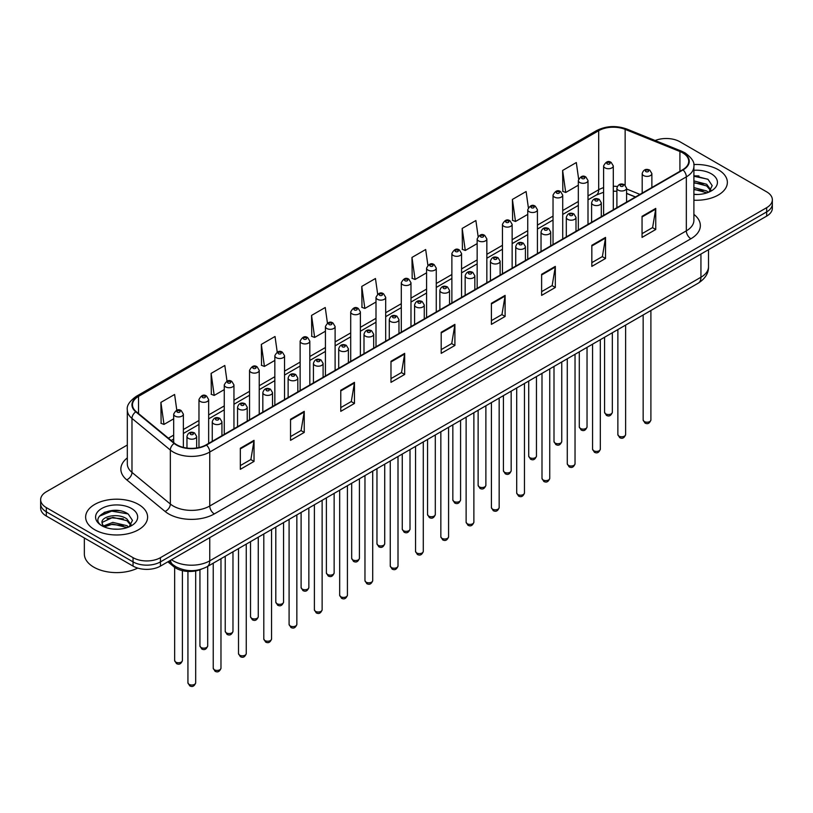 <?xml version="1.0" encoding="UTF-8"?>
<svg xmlns="http://www.w3.org/2000/svg" width="813" height="813" viewBox="0 0 813 813"><rect width="100%" height="100%" fill="white"/><g stroke="black" fill="none" stroke-linecap="round" stroke-linejoin="round"><path stroke-width="1.22" d="M635.38 197.02L626.579 193.464M201.421 569.191A19.37 11.179 180 0 1 173.809 566.712L167.864 561.824M718.286 169.714A30.985 17.886 0 0 0 693.774 164.541A30.985 17.886 0 0 1 718.286 169.714A30.985 17.886 0 0 1 727.361 182.366A30.985 17.886 0 0 0 718.286 169.714M138.535 504.436A30.985 17.886 0 0 0 104.765 500.554A30.985 17.886 0 0 0 85.639 517.078A30.985 17.886 0 0 0 94.715 529.73A30.985 17.886 0 0 0 128.484 533.613A30.985 17.886 0 0 0 147.61 517.078A30.985 17.886 0 0 0 138.535 504.436A30.985 17.886 0 0 0 104.765 500.554A30.985 17.886 0 0 0 85.639 517.078A30.985 17.886 0 0 0 94.715 529.73A30.985 17.886 0 0 0 128.484 533.613A30.985 17.886 0 0 0 147.61 517.078A30.985 17.886 0 0 0 138.535 504.436M682.686 152.844A20.66 11.931 180 0 1 688.733 161.279A20.66 11.931 180 0 1 682.686 169.714L206.096 444.863A20.66 11.931 180 0 1 174.571 443.278L136.218 411.652A20.66 11.931 180 0 1 132.478 404.813A20.66 11.931 180 0 1 138.525 396.378L598.693 130.7A20.66 11.931 180 0 1 625.146 129.369L679.922 151.513A20.66 11.931 180 0 1 682.686 152.844M683.042 152.631A21.179 12.225 0 0 0 680.217 151.269L625.451 129.125A21.179 12.225 0 0 0 598.327 130.497L138.159 396.165A21.179 12.225 0 0 0 135.791 411.825L174.145 443.441A21.179 12.225 0 0 0 206.461 445.077L683.042 169.927A21.179 12.225 0 0 0 683.042 152.631M127.316 445.026L46.321 491.784A19.37 11.179 0 0 0 40.65 499.69L40.65 508.125A19.37 11.179 0 0 0 46.321 516.031L133.058 566.102L133.058 561.885A19.37 11.179 0 0 0 160.446 561.885L766.679 211.888A19.37 11.179 0 0 0 772.35 203.982A19.37 11.179 0 0 1 766.679 211.888L160.446 561.885A19.37 11.179 0 0 1 133.058 561.885L46.321 511.814L133.058 561.885L133.058 557.667A19.37 11.179 0 0 0 160.446 557.667L766.679 207.671A19.37 11.179 0 0 0 772.35 199.764A19.37 11.179 0 0 0 766.679 191.858L679.942 141.777A19.37 11.179 0 0 0 655.176 140.507M40.65 503.908A19.37 11.179 0 0 0 46.321 511.814A19.37 11.179 0 0 1 40.65 503.908M240.333 448.237L240.333 469.325L254.032 461.418L254.032 440.331L240.333 448.237M240.333 465.585L250.882 459.497L253.971 441.032A5.163 2.978 -120 0 0 254.032 440.331M250.79 459.548L254.032 461.418M290.546 419.254L290.546 440.331L304.245 432.425L304.245 411.348L290.546 419.254M290.546 436.591L301.095 430.504L304.184 412.049A5.163 2.978 -120 0 0 304.245 411.348M301.003 430.555L304.245 432.425M340.769 390.26L340.769 411.348L354.458 403.441L354.458 382.354L340.769 390.26M340.769 407.608L351.307 401.51L354.407 383.055A5.163 2.978 -120 0 0 354.458 382.354M351.216 401.571L354.458 403.441M390.982 361.267L390.982 382.354L404.671 374.447L404.671 353.36L390.982 361.267M390.982 378.614L401.531 372.527L404.62 354.062A5.163 2.978 -120 0 0 404.671 353.36M401.439 372.578L404.671 374.447M642.057 216.309L642.057 237.396L655.745 229.49L655.745 208.402L642.057 216.309M642.057 233.656L652.605 227.569L655.695 209.104A5.163 2.978 -120 0 0 655.745 208.402M652.504 227.62L655.745 229.49M591.834 245.302L591.834 266.39L605.533 258.483L605.533 237.396L591.834 245.302M591.834 262.65L602.382 256.552L605.482 238.097A5.163 2.978 -120 0 0 605.533 237.396M602.291 256.613L605.533 258.483M541.621 274.296L541.621 295.383L555.32 287.477L555.32 266.39L541.621 274.296M541.621 291.633L552.169 285.546L555.259 267.091A5.163 2.978 -120 0 0 555.32 266.39M552.078 285.597L555.32 287.477M491.408 303.29L491.408 324.367L505.107 316.46L505.107 295.383L491.408 303.29M491.408 320.627L501.956 314.54L505.046 296.074A5.163 2.978 -120 0 0 505.107 295.383M501.865 314.59L505.107 316.46M441.195 332.273L441.195 353.36L454.894 345.454L454.894 324.367L441.195 332.273M441.195 349.62L451.743 343.533L454.833 325.068A5.163 2.978 -120 0 0 454.894 324.367M451.652 343.584L454.894 345.454M693.895 200.201A30.985 17.886 0 0 0 727.361 182.366A30.985 17.886 0 0 1 693.895 200.201M40.65 499.69A19.37 11.179 0 0 0 46.321 507.597L133.058 557.667M277.223 352.12L275.028 336.491L261.329 344.397L261.552 365.362M227.01 381.165L224.815 365.484L211.116 373.391L211.339 394.346M176.807 410.23L174.602 394.478L160.903 402.384L161.126 423.339M427.882 265.251L425.677 249.52L411.978 257.426L412.201 278.381M478.115 236.4L475.89 220.526L462.191 228.433L462.414 249.388M528.359 207.64L526.102 191.533L512.403 199.439L512.627 220.404M578.632 179.023L576.315 162.549L562.626 170.456L562.84 191.411M327.436 323.117L325.241 307.507L311.552 315.414L311.765 336.369M377.659 294.164L375.454 278.513L361.765 286.42L361.988 307.375M361.765 286.42L364.854 308.452L376.002 302.009M364.854 308.452L361.765 307.294M411.978 257.426L415.067 279.459L426.581 272.812M415.067 279.459L411.978 278.3M462.191 228.433L465.28 250.465L477.16 243.605M465.28 250.465L462.191 249.306M512.403 199.439L515.503 221.471L527.739 214.408M515.503 221.471L512.403 220.323M562.626 170.456L565.716 192.478L578.328 185.201M565.716 192.478L562.626 191.329M311.552 315.414L314.641 337.436L325.424 331.216M314.641 337.436L311.552 336.287M261.329 344.397L264.428 366.429L274.845 360.413M264.428 366.429L261.329 365.271M211.116 373.391L214.205 395.423L224.266 389.62M214.205 395.423L211.116 394.264M160.903 402.384L163.992 424.416L173.687 418.817M163.992 424.416L160.903 423.258M119.206 510.686A25.823 14.908 0 0 0 104.094 512.485M698.956 175.964A25.823 14.908 0 0 0 693.895 175.964M133.058 566.102A19.37 11.179 0 0 0 160.446 566.102L766.679 216.106A19.37 11.179 0 0 0 772.35 208.189L772.35 199.764M693.895 194.297L697.767 194.49M693.895 187.6L706.7 190.974L708.408 192.335M693.895 189.277L707.005 192.854M693.895 180.903L706.7 184.277L710.887 190.069M693.895 182.579L706.7 185.943L710.562 190.496M693.895 194.429A21.047 12.154 0 0 0 711.263 190.964A21.047 12.154 0 0 0 711.263 173.769A21.047 12.154 0 0 0 693.895 170.293M708.906 192.132L712.198 185.659L708.032 179.368L693.895 175.608M693.895 176.258L707.747 179.185M693.895 182.955L703.082 184.104M693.895 189.653L703.082 190.801M84.349 537.982L84.349 553.978A32.276 18.638 0 0 0 93.8 567.159A32.276 18.638 0 0 0 137.712 568.084M113.098 529.06L118.017 529.212M103.444 525.981L112.844 522.393L126.94 525.686L128.647 527.058M104.308 526.875L112.844 524.06L127.255 527.576M103.597 526.631L102.082 523.094A14.593 8.425 0 0 0 104.44 526.997M131.137 524.781L126.94 518.989C118.18 512.454 100.162 516.489 102.082 523.094L102.032 522.454M102.123 523.298L102.529 522.21L112.844 517.373L126.94 520.666L130.802 525.218M129.145 526.854L132.448 520.371L128.271 514.09C113.505 503.471 87.255 517.464 102.418 526.041L103.17 526.499M131.513 508.491A21.047 12.154 0 0 0 101.737 508.491A21.047 12.154 0 0 0 101.737 525.676A21.047 12.154 0 0 0 131.513 525.676A21.047 12.154 0 0 0 131.513 508.491M99.338 516.204L111.696 511.133L127.987 513.897M107.062 518.664L111.696 517.82L123.332 518.816M107.062 525.361L111.696 524.517L123.332 525.513M173.809 565.391L173.809 566.712M693.895 214.408A32.276 18.638 180 0 1 690.898 238.768L214.317 513.918A6.453 3.73 60 0 1 209.754 506.011L686.335 230.862A25.823 14.908 0 0 0 693.895 220.313L693.895 166.34A25.823 14.908 180 0 1 686.335 176.878A6.453 3.73 -120 0 0 683.042 169.927M214.317 513.918A32.276 18.638 180 0 1 168.667 513.918A32.276 18.638 180 0 1 165.049 511.428L126.696 479.812A32.276 18.638 180 0 1 127.316 457.932M173.23 506.011A25.823 14.908 0 0 0 209.754 506.011L209.754 452.038A25.823 14.908 180 0 1 170.334 450.046L131.98 418.421A25.823 14.908 180 0 1 127.316 409.874L127.316 463.847A25.823 14.908 0 0 0 131.98 472.404L170.334 504.019A25.823 14.908 0 0 0 173.23 506.011M693.895 166.34C694.759 162.305 691.792 157.803 684.993 152.844L681.599 151.198A6.453 3.028 112 0 0 680.217 151.269M681.599 151.198L626.833 129.054C616.132 125.273 605.98 125.822 596.376 130.7A6.453 3.73 60 0 1 598.327 130.497M138.159 396.165A6.453 3.73 -120 0 0 136.218 396.368C129.511 401.195 126.543 405.687 127.316 409.874M135.791 411.825A6.453 4.319 129.5 0 0 131.98 418.421L131.98 472.404A6.453 4.319 -50.5 0 1 126.696 479.812M626.833 129.054A6.453 3.028 112 0 0 625.451 129.125M174.145 443.441A6.453 4.319 129.5 0 0 170.334 450.046L170.334 504.019A6.453 4.319 -50.5 0 1 165.049 511.428M206.461 445.077A6.453 3.73 60 0 1 209.754 452.038L686.335 176.878L686.335 230.862A6.453 3.73 60 0 0 690.898 238.768M160.446 557.667L160.446 566.102M766.679 207.671L766.679 216.106M46.321 507.597L46.321 516.031M138.525 396.378L138.525 413.563M679.922 151.513L679.922 171.309M625.146 129.369L625.146 185.191M639.943 194.388L626.579 188.982M617.311 186.472A20.66 11.931 0 0 0 613.297 186.248M603.612 187.64A20.66 11.931 0 0 0 598.693 189.744L588.002 195.913M598.693 130.7L598.693 189.744A11.616 6.707 60 0 1 596.285 195.059L588.002 199.835M578.328 201.502L562.718 210.516M553.033 216.106L537.423 225.11M527.739 230.699L512.139 239.713M502.454 245.302L486.845 254.317M477.16 259.906L461.56 268.92M451.876 274.509L436.266 283.513M426.581 289.103L410.982 298.117M401.297 303.706L385.687 312.72M376.002 318.31L360.393 327.324M350.708 332.913L335.108 341.917M325.424 347.517L309.814 356.521M300.129 362.11L284.53 371.124M274.845 376.714L259.235 385.728M249.55 391.317L233.951 400.321M224.266 405.921L208.656 414.925M198.972 420.514L183.362 429.528M173.687 435.118L168.382 438.177M635.522 196.939L627.463 193.687A11.616 5.447 -68 0 1 626.579 193.098M441.195 332.944L454.833 325.068M491.408 303.95L505.046 296.074M541.621 274.967L555.259 267.091M591.834 245.973L605.482 238.097M642.057 216.98L655.695 209.104M390.982 361.937L404.62 354.062M340.769 390.931L354.407 383.055M290.546 419.915L304.184 412.049M240.333 448.908L253.971 441.032M171.492 559.73A25.823 14.908 0 0 0 173.23 560.838A25.823 14.908 0 0 0 209.754 560.838L700.938 277.243A25.823 14.908 0 0 0 708.509 266.705C708.692 273.107 705.278 278.595 698.265 283.158L207.071 566.742A12.917 7.459 60 0 0 209.754 560.838L209.754 537.637M700.938 254.052L700.938 277.243A12.917 7.459 60 0 1 698.265 283.158M170.445 560.33A12.917 8.638 129.5 0 0 172.702 564.527L168.779 561.295M650.898 419.965C649.628 423.451 647.646 424.467 644.963 423.024L643.154 419.965A3.872 2.236 0 0 0 644.292 421.551A3.872 2.236 0 0 0 648.51 422.028A3.872 2.236 0 0 0 650.898 419.965L650.898 310.505M643.601 175.567A4.837 2.795 180 0 1 642.189 173.586C643.429 169.612 645.959 168.464 649.78 170.13L651.874 173.586A4.837 2.795 180 0 1 648.886 176.167A4.837 2.795 180 0 1 643.601 175.567M648.174 170.293A1.616 0.935 0 0 0 645.888 170.293A1.616 0.935 0 0 0 645.888 171.614A1.616 0.935 0 0 0 648.174 171.614A1.616 0.935 0 0 0 648.174 170.293M605.715 413.878A3.872 2.236 0 0 0 609.933 414.366A3.872 2.236 0 0 0 612.331 412.293C611.051 415.778 609.069 416.795 606.386 415.352L604.577 412.293A3.872 2.236 0 0 0 605.715 413.878M613.297 209.774L613.297 165.923A4.837 2.795 180 0 1 610.309 168.504A4.837 2.795 180 0 1 605.035 167.895A4.837 2.795 180 0 1 603.612 165.923L603.612 215.364M607.311 163.941A1.616 0.935 0 0 0 609.598 163.941A1.616 0.935 0 0 0 609.598 162.62A1.616 0.935 0 0 0 607.311 162.62A1.616 0.935 0 0 0 607.311 163.941M625.614 434.569C624.333 438.055 622.351 439.071 619.669 437.628L617.87 434.569A3.872 2.236 0 0 0 618.998 436.144A3.872 2.236 0 0 0 623.225 436.632A3.872 2.236 0 0 0 625.614 434.569L625.614 325.109M618.317 190.171A4.837 2.795 180 0 1 616.894 188.189C618.134 184.216 620.665 183.067 624.496 184.734L626.579 188.189A4.837 2.795 180 0 1 623.591 190.77A4.837 2.795 180 0 1 618.317 190.171M622.88 184.897A1.616 0.935 0 0 0 620.593 184.897A1.616 0.935 0 0 0 620.593 186.207A1.616 0.935 0 0 0 622.88 186.207A1.616 0.935 0 0 0 622.88 184.897M600.319 449.162C599.049 452.648 597.067 453.674 594.374 452.221L592.575 449.162A3.872 2.236 0 0 0 593.714 450.748A3.872 2.236 0 0 0 597.931 451.235A3.872 2.236 0 0 0 600.319 449.162L600.319 339.702M593.023 204.764A4.837 2.795 180 0 1 591.61 202.793C592.84 198.819 595.38 197.671 599.201 199.337L601.295 202.793A4.837 2.795 180 0 1 598.307 205.374A4.837 2.795 180 0 1 593.023 204.764M597.585 199.5A1.616 0.935 0 0 0 595.309 199.5A1.616 0.935 0 0 0 595.309 200.811A1.616 0.935 0 0 0 597.585 200.811A1.616 0.935 0 0 0 597.585 199.5M575.035 463.766C573.754 467.251 571.773 468.268 569.09 466.825L567.281 463.766A3.872 2.236 0 0 0 568.419 465.351A3.872 2.236 0 0 0 572.637 465.839A3.872 2.236 0 0 0 575.035 463.766L575.035 354.305M567.738 219.368A4.837 2.795 180 0 1 566.315 217.396C567.555 213.423 570.086 212.264 573.917 213.941L576 217.396A4.837 2.795 180 0 1 573.013 219.977A4.837 2.795 180 0 1 567.738 219.368M572.301 214.093A1.616 0.935 0 0 0 570.015 214.093A1.616 0.935 0 0 0 570.015 215.415A1.616 0.935 0 0 0 572.301 215.415A1.616 0.935 0 0 0 572.301 214.093M549.74 478.369C548.47 481.855 546.488 482.871 543.795 481.428L541.997 478.369A3.872 2.236 0 0 0 543.135 479.955A3.872 2.236 0 0 0 547.352 480.432A3.872 2.236 0 0 0 549.74 478.369L549.74 368.909M542.444 233.971A4.837 2.795 180 0 1 541.031 231.99C542.261 228.016 544.801 226.868 548.623 228.534L550.706 231.99A4.837 2.795 180 0 1 547.718 234.571A4.837 2.795 180 0 1 542.444 233.971M547.007 228.697A1.616 0.935 0 0 0 544.73 228.697A1.616 0.935 0 0 0 544.73 230.018A1.616 0.935 0 0 0 547.007 230.018A1.616 0.935 0 0 0 547.007 228.697M580.421 428.481A3.872 2.236 0 0 0 584.649 428.959A3.872 2.236 0 0 0 587.037 426.896C585.767 430.382 583.785 431.398 581.092 429.955L579.293 426.896A3.872 2.236 0 0 0 580.421 428.481M588.002 224.378L588.002 180.516A4.837 2.795 180 0 1 585.014 183.098A4.837 2.795 180 0 1 579.74 182.498A4.837 2.795 180 0 1 578.328 180.516L578.328 229.967M582.027 178.545A1.616 0.935 0 0 0 584.303 178.545A1.616 0.935 0 0 0 584.303 177.224A1.616 0.935 0 0 0 582.027 177.224A1.616 0.935 0 0 0 582.027 178.545M555.137 443.075A3.872 2.236 0 0 0 559.354 443.563A3.872 2.236 0 0 0 561.753 441.5C560.472 444.985 558.49 446.002 555.807 444.559L553.999 441.5A3.872 2.236 0 0 0 555.137 443.075M562.718 238.971L562.718 195.12A4.837 2.795 180 0 1 559.73 197.701A4.837 2.795 180 0 1 554.456 197.102A4.837 2.795 180 0 1 553.033 195.12L553.033 244.561M556.732 193.148A1.616 0.935 0 0 0 559.019 193.148A1.616 0.935 0 0 0 559.019 191.827A1.616 0.935 0 0 0 556.732 191.827A1.616 0.935 0 0 0 556.732 193.148M529.842 457.678A3.872 2.236 0 0 0 534.07 458.166A3.872 2.236 0 0 0 536.458 456.103C535.188 459.579 533.206 460.605 530.513 459.162L528.714 456.103A3.872 2.236 0 0 0 529.842 457.678M537.423 253.575L537.423 209.724A4.837 2.795 180 0 1 534.436 212.305A4.837 2.795 180 0 1 529.161 211.695A4.837 2.795 180 0 1 527.739 209.724L527.739 259.164M531.448 207.742A1.616 0.935 0 0 0 533.724 207.742A1.616 0.935 0 0 0 533.724 206.431A1.616 0.935 0 0 0 531.448 206.431A1.616 0.935 0 0 0 531.448 207.742M524.456 492.973C523.176 496.458 521.194 497.475 518.511 496.032L516.702 492.973A3.872 2.236 0 0 0 517.84 494.548A3.872 2.236 0 0 0 522.058 495.036A3.872 2.236 0 0 0 524.456 492.973L524.456 383.512M517.159 248.575A4.837 2.795 180 0 1 515.737 246.593C516.977 242.62 519.507 241.471 523.338 243.138L525.422 246.593A4.837 2.795 180 0 1 522.434 249.174A4.837 2.795 180 0 1 517.159 248.575M521.722 243.3A1.616 0.935 0 0 0 519.436 243.3A1.616 0.935 0 0 0 519.436 244.622A1.616 0.935 0 0 0 521.722 244.622A1.616 0.935 0 0 0 521.722 243.3M499.162 507.566C497.891 511.052 495.91 512.078 493.217 510.635L491.418 507.566A3.872 2.236 0 0 0 492.546 509.151A3.872 2.236 0 0 0 496.773 509.639A3.872 2.236 0 0 0 499.162 507.566L499.162 398.106M491.865 263.168A4.837 2.795 180 0 1 490.442 261.197C491.682 257.223 494.213 256.075 498.044 257.741L500.127 261.197A4.837 2.795 180 0 1 497.139 263.778A4.837 2.795 180 0 1 491.865 263.168M496.428 257.904A1.616 0.935 0 0 0 494.152 257.904A1.616 0.935 0 0 0 494.152 259.215A1.616 0.935 0 0 0 496.428 259.215A1.616 0.935 0 0 0 496.428 257.904M473.877 522.17C472.597 525.655 470.615 526.672 467.932 525.228L466.123 522.17A3.872 2.236 0 0 0 467.262 523.755A3.872 2.236 0 0 0 471.479 524.243A3.872 2.236 0 0 0 473.877 522.17L473.877 412.709M466.571 277.772A4.837 2.795 180 0 1 465.158 275.8C466.398 271.827 468.928 270.668 472.749 272.345L474.843 275.8A4.837 2.795 180 0 1 471.855 278.381A4.837 2.795 180 0 1 466.571 277.772M471.144 272.497A1.616 0.935 0 0 0 468.857 272.497A1.616 0.935 0 0 0 468.857 273.818A1.616 0.935 0 0 0 471.144 273.818A1.616 0.935 0 0 0 471.144 272.497M504.558 472.282A3.872 2.236 0 0 0 508.775 472.77A3.872 2.236 0 0 0 511.164 470.697C509.893 474.182 507.912 475.199 505.229 473.755L503.42 470.697A3.872 2.236 0 0 0 504.558 472.282M512.139 268.178L512.139 224.327A4.837 2.795 180 0 1 509.151 226.908A4.837 2.795 180 0 1 503.867 226.299A4.837 2.795 180 0 1 502.454 224.327L502.454 273.768M506.153 222.345A1.616 0.935 0 0 0 508.44 222.345A1.616 0.935 0 0 0 508.44 221.024A1.616 0.935 0 0 0 506.153 221.024A1.616 0.935 0 0 0 506.153 222.345M479.264 486.885A3.872 2.236 0 0 0 483.491 487.363A3.872 2.236 0 0 0 485.879 485.3C484.599 488.786 482.617 489.802 479.934 488.359L478.135 485.3A3.872 2.236 0 0 0 479.264 486.885M486.845 282.782L486.845 238.92A4.837 2.795 180 0 1 483.857 241.502A4.837 2.795 180 0 1 478.583 240.902A4.837 2.795 180 0 1 477.16 238.92L477.16 288.371M480.859 236.949A1.616 0.935 0 0 0 483.146 236.949A1.616 0.935 0 0 0 483.146 235.628A1.616 0.935 0 0 0 480.859 235.628A1.616 0.935 0 0 0 480.859 236.949M453.979 501.479A3.872 2.236 0 0 0 458.197 501.967A3.872 2.236 0 0 0 460.585 499.904C459.315 503.389 457.333 504.406 454.64 502.962L452.841 499.904A3.872 2.236 0 0 0 453.979 501.479M461.56 297.375L461.56 253.524A4.837 2.795 180 0 1 458.573 256.105A4.837 2.795 180 0 1 453.288 255.506A4.837 2.795 180 0 1 451.876 253.524L451.876 302.975M455.575 251.552A1.616 0.935 0 0 0 457.851 251.552A1.616 0.935 0 0 0 457.851 250.231A1.616 0.935 0 0 0 455.575 250.231A1.616 0.935 0 0 0 455.575 251.552M448.583 536.773C447.302 540.259 445.321 541.275 442.638 539.832L440.839 536.773A3.872 2.236 0 0 0 441.967 538.358A3.872 2.236 0 0 0 446.195 538.836A3.872 2.236 0 0 0 448.583 536.773L448.583 427.313M441.286 292.375A4.837 2.795 180 0 1 439.863 290.393C441.103 286.42 443.634 285.272 447.465 286.938L449.548 290.393A4.837 2.795 180 0 1 446.561 292.975A4.837 2.795 180 0 1 441.286 292.375M445.849 287.101A1.616 0.935 0 0 0 443.563 287.101A1.616 0.935 0 0 0 443.563 288.422A1.616 0.935 0 0 0 445.849 288.422A1.616 0.935 0 0 0 445.849 287.101M423.288 551.377C422.018 554.862 420.036 555.879 417.343 554.436L415.545 551.377A3.872 2.236 0 0 0 416.683 552.952A3.872 2.236 0 0 0 420.9 553.44A3.872 2.236 0 0 0 423.288 551.377L423.288 441.916M415.992 306.979A4.837 2.795 180 0 1 414.579 304.997C415.819 301.023 418.349 299.875 422.171 301.542L424.264 304.997A4.837 2.795 180 0 1 421.276 307.578A4.837 2.795 180 0 1 415.992 306.979M420.565 301.704A1.616 0.935 0 0 0 418.278 301.704A1.616 0.935 0 0 0 418.278 303.025A1.616 0.935 0 0 0 420.565 303.025A1.616 0.935 0 0 0 420.565 301.704M398.004 565.98C396.724 569.456 394.742 570.482 392.059 569.039L390.26 565.98A3.872 2.236 0 0 0 391.388 567.555A3.872 2.236 0 0 0 395.616 568.043A3.872 2.236 0 0 0 398.004 565.98L398.004 456.51M390.707 321.572A4.837 2.795 180 0 1 389.285 319.6C390.525 315.627 393.055 314.479 396.886 316.145L398.97 319.6A4.837 2.795 180 0 1 395.982 322.182A4.837 2.795 180 0 1 390.707 321.572M395.27 316.308A1.616 0.935 0 0 0 392.984 316.308A1.616 0.935 0 0 0 392.984 317.619A1.616 0.935 0 0 0 395.27 317.619A1.616 0.935 0 0 0 395.27 316.308M372.71 580.573C371.439 584.059 369.458 585.075 366.765 583.632L364.966 580.573A3.872 2.236 0 0 0 366.104 582.159A3.872 2.236 0 0 0 370.322 582.647A3.872 2.236 0 0 0 372.71 580.573L372.71 471.113M365.413 336.176A4.837 2.795 180 0 1 364 334.204C365.23 330.23 367.771 329.072 371.592 330.749L373.685 334.204A4.837 2.795 180 0 1 370.687 336.785A4.837 2.795 180 0 1 365.413 336.176M369.976 330.901A1.616 0.935 0 0 0 367.7 330.901A1.616 0.935 0 0 0 367.7 332.222A1.616 0.935 0 0 0 369.976 332.222A1.616 0.935 0 0 0 369.976 330.901M347.425 595.177C346.145 598.663 344.163 599.679 341.48 598.236L339.671 595.177A3.872 2.236 0 0 0 340.81 596.762A3.872 2.236 0 0 0 345.027 597.24A3.872 2.236 0 0 0 347.425 595.177L347.425 485.717M340.129 350.779A4.837 2.795 180 0 1 338.706 348.797C339.946 344.824 342.476 343.675 346.308 345.342L348.391 348.797A4.837 2.795 180 0 1 345.403 351.379A4.837 2.795 180 0 1 340.129 350.779M344.692 345.505A1.616 0.935 0 0 0 342.405 345.505A1.616 0.935 0 0 0 342.405 346.826A1.616 0.935 0 0 0 344.692 346.826A1.616 0.935 0 0 0 344.692 345.505M428.685 516.082A3.872 2.236 0 0 0 432.902 516.57A3.872 2.236 0 0 0 435.301 514.507C434.02 517.983 432.038 519.009 429.355 517.566L427.547 514.507A3.872 2.236 0 0 0 428.685 516.082M436.266 311.979L436.266 268.127A4.837 2.795 180 0 1 433.278 270.709A4.837 2.795 180 0 1 428.004 270.099A4.837 2.795 180 0 1 426.581 268.127L426.581 317.568M430.28 266.146A1.616 0.935 0 0 0 432.567 266.146A1.616 0.935 0 0 0 432.567 264.835A1.616 0.935 0 0 0 430.28 264.835A1.616 0.935 0 0 0 430.28 266.146M403.4 530.686A3.872 2.236 0 0 0 407.618 531.174A3.872 2.236 0 0 0 410.006 529.1C408.736 532.586 406.754 533.602 404.061 532.159L402.262 529.1A3.872 2.236 0 0 0 403.4 530.686M410.982 326.582L410.982 282.731A4.837 2.795 180 0 1 407.984 285.312A4.837 2.795 180 0 1 402.709 284.702A4.837 2.795 180 0 1 401.297 282.731L401.297 332.171M404.996 280.749A1.616 0.935 0 0 0 407.272 280.749A1.616 0.935 0 0 0 407.272 279.428A1.616 0.935 0 0 0 404.996 279.428A1.616 0.935 0 0 0 404.996 280.749M378.106 545.289A3.872 2.236 0 0 0 382.323 545.767A3.872 2.236 0 0 0 384.722 543.704C383.441 547.19 381.46 548.206 378.777 546.763L376.968 543.704A3.872 2.236 0 0 0 378.106 545.289M385.687 341.186L385.687 297.324A4.837 2.795 180 0 1 382.699 299.916A4.837 2.795 180 0 1 377.425 299.306A4.837 2.795 180 0 1 376.002 297.324L376.002 346.775M379.701 295.353A1.616 0.935 0 0 0 381.988 295.353A1.616 0.935 0 0 0 381.988 294.032A1.616 0.935 0 0 0 379.701 294.032A1.616 0.935 0 0 0 379.701 295.353M352.812 559.883A3.872 2.236 0 0 0 357.039 560.37A3.872 2.236 0 0 0 359.427 558.307C358.157 561.793 356.175 562.809 353.482 561.366L351.683 558.307A3.872 2.236 0 0 0 352.812 559.883M360.393 355.779L360.393 311.928A4.837 2.795 180 0 1 357.405 314.509A4.837 2.795 180 0 1 352.131 313.909A4.837 2.795 180 0 1 350.708 311.928L350.708 361.379M354.417 309.956A1.616 0.935 0 0 0 356.694 309.956A1.616 0.935 0 0 0 356.694 308.635A1.616 0.935 0 0 0 354.417 308.635A1.616 0.935 0 0 0 354.417 309.956M327.527 574.486A3.872 2.236 0 0 0 331.745 574.974A3.872 2.236 0 0 0 334.143 572.911C332.863 576.387 330.881 577.413 328.198 575.97L326.389 572.911A3.872 2.236 0 0 0 327.527 574.486M335.108 370.382L335.108 326.531A4.837 2.795 180 0 1 332.121 329.113A4.837 2.795 180 0 1 326.836 328.503A4.837 2.795 180 0 1 325.424 326.531L325.424 375.972M329.123 324.55A1.616 0.935 0 0 0 331.409 324.55A1.616 0.935 0 0 0 331.409 323.239A1.616 0.935 0 0 0 329.123 323.239A1.616 0.935 0 0 0 329.123 324.55M322.131 609.78C320.861 613.266 318.879 614.282 316.186 612.839L314.387 609.78A3.872 2.236 0 0 0 315.515 611.356A3.872 2.236 0 0 0 319.743 611.843A3.872 2.236 0 0 0 322.131 609.78L322.131 500.32M314.834 365.383A4.837 2.795 180 0 1 313.422 363.401C314.651 359.427 317.182 358.279 321.013 359.946L323.096 363.401A4.837 2.795 180 0 1 320.109 365.982A4.837 2.795 180 0 1 314.834 365.383M319.397 360.108A1.616 0.935 0 0 0 317.121 360.108A1.616 0.935 0 0 0 317.121 361.429A1.616 0.935 0 0 0 319.397 361.429A1.616 0.935 0 0 0 319.397 360.108M296.847 624.384C295.566 627.86 293.584 628.886 290.902 627.443L289.093 624.384A3.872 2.236 0 0 0 290.231 625.959A3.872 2.236 0 0 0 294.448 626.447A3.872 2.236 0 0 0 296.847 624.384L296.847 514.914M289.55 379.976A4.837 2.795 180 0 1 288.127 378.004C289.367 374.031 291.897 372.882 295.729 374.549L297.812 378.004A4.837 2.795 180 0 1 294.824 380.586A4.837 2.795 180 0 1 289.55 379.976M294.113 374.712A1.616 0.935 0 0 0 291.826 374.712A1.616 0.935 0 0 0 291.826 376.023A1.616 0.935 0 0 0 294.113 376.023A1.616 0.935 0 0 0 294.113 374.712M271.552 638.977C270.282 642.463 268.3 643.479 265.607 642.036L263.808 638.977A3.872 2.236 0 0 0 264.936 640.563A3.872 2.236 0 0 0 269.164 641.051A3.872 2.236 0 0 0 271.552 638.977L271.552 529.517M264.255 394.579A4.837 2.795 180 0 1 262.833 392.608C264.073 388.634 266.603 387.476 270.434 389.153L272.518 392.608A4.837 2.795 180 0 1 269.53 395.189A4.837 2.795 180 0 1 264.255 394.579M268.818 389.305A1.616 0.935 0 0 0 266.542 389.305A1.616 0.935 0 0 0 266.542 390.626A1.616 0.935 0 0 0 268.818 390.626A1.616 0.935 0 0 0 268.818 389.305M246.258 653.581C244.987 657.067 243.006 658.083 240.323 656.64L238.514 653.581A3.872 2.236 0 0 0 239.652 655.166A3.872 2.236 0 0 0 243.87 655.644A3.872 2.236 0 0 0 246.258 653.581L246.258 544.121M238.961 409.183A4.837 2.795 180 0 1 237.548 407.201C238.788 403.228 241.319 402.079 245.14 403.746L247.233 407.201A4.837 2.795 180 0 1 244.246 409.793A4.837 2.795 180 0 1 238.961 409.183M243.534 403.909A1.616 0.935 0 0 0 241.248 403.909A1.616 0.935 0 0 0 241.248 405.23A1.616 0.935 0 0 0 243.534 405.23A1.616 0.935 0 0 0 243.534 403.909M220.973 668.184C219.693 671.67 217.711 672.686 215.028 671.243L213.23 668.184A3.872 2.236 0 0 0 214.358 669.76A3.872 2.236 0 0 0 218.585 670.247A3.872 2.236 0 0 0 220.973 668.184L220.973 558.724M213.677 423.786A4.837 2.795 180 0 1 212.254 421.805C213.494 417.831 216.024 416.683 219.856 418.349L221.939 421.805A4.837 2.795 180 0 1 218.951 424.386A4.837 2.795 180 0 1 213.677 423.786M218.24 418.512A1.616 0.935 0 0 0 215.953 418.512A1.616 0.935 0 0 0 215.953 419.833A1.616 0.935 0 0 0 218.24 419.833A1.616 0.935 0 0 0 218.24 418.512M195.679 682.788C194.409 686.263 192.427 687.29 189.734 685.847L187.935 682.788A3.872 2.236 0 0 0 189.073 684.363A3.872 2.236 0 0 0 193.291 684.851A3.872 2.236 0 0 0 195.679 682.788L195.679 570.929M188.382 438.38A4.837 2.795 180 0 1 186.97 436.408C188.199 432.435 190.74 431.286 194.561 432.953L196.655 436.408A4.837 2.795 180 0 1 193.657 438.99A4.837 2.795 180 0 1 188.382 438.38M192.945 433.116A1.616 0.935 0 0 0 190.669 433.116A1.616 0.935 0 0 0 190.669 434.427A1.616 0.935 0 0 0 192.945 434.427A1.616 0.935 0 0 0 192.945 433.116M302.233 589.09A3.872 2.236 0 0 0 306.46 589.577A3.872 2.236 0 0 0 308.849 587.504C307.568 590.99 305.586 592.016 302.903 590.563L301.105 587.504A3.872 2.236 0 0 0 302.233 589.09M309.814 384.986L309.814 341.135A4.837 2.795 180 0 1 306.826 343.716A4.837 2.795 180 0 1 301.552 343.106A4.837 2.795 180 0 1 300.129 341.135L300.129 390.575M303.838 339.153A1.616 0.935 0 0 0 306.115 339.153A1.616 0.935 0 0 0 306.115 337.832A1.616 0.935 0 0 0 303.838 337.832A1.616 0.935 0 0 0 303.838 339.153M276.948 603.693A3.872 2.236 0 0 0 281.166 604.171A3.872 2.236 0 0 0 283.554 602.108C282.284 605.594 280.302 606.61 277.619 605.167L275.81 602.108A3.872 2.236 0 0 0 276.948 603.693M284.53 399.59L284.53 355.728A4.837 2.795 180 0 1 281.542 358.32A4.837 2.795 180 0 1 276.257 357.71A4.837 2.795 180 0 1 274.845 355.728L274.845 405.179M278.544 353.757A1.616 0.935 0 0 0 280.831 353.757A1.616 0.935 0 0 0 280.831 352.436A1.616 0.935 0 0 0 278.544 352.436A1.616 0.935 0 0 0 278.544 353.757M251.654 618.287A3.872 2.236 0 0 0 255.882 618.774A3.872 2.236 0 0 0 258.27 616.711C256.989 620.197 255.008 621.213 252.325 619.77L250.526 616.711A3.872 2.236 0 0 0 251.654 618.287M259.235 414.183L259.235 370.332A4.837 2.795 180 0 1 256.247 372.913A4.837 2.795 180 0 1 250.973 372.313A4.837 2.795 180 0 1 249.55 370.332L249.55 419.782M253.25 368.36A1.616 0.935 0 0 0 255.536 368.36A1.616 0.935 0 0 0 255.536 367.039A1.616 0.935 0 0 0 253.25 367.039A1.616 0.935 0 0 0 253.25 368.36M226.37 632.89A3.872 2.236 0 0 0 230.587 633.378A3.872 2.236 0 0 0 232.975 631.315C231.705 634.79 229.723 635.817 227.03 634.374L225.231 631.315A3.872 2.236 0 0 0 226.37 632.89M233.951 428.786L233.951 384.935A4.837 2.795 180 0 1 230.953 387.516A4.837 2.795 180 0 1 225.679 386.907A4.837 2.795 180 0 1 224.266 384.935L224.266 434.376M227.965 382.953A1.616 0.935 0 0 0 230.242 382.953A1.616 0.935 0 0 0 230.242 381.643A1.616 0.935 0 0 0 227.965 381.643A1.616 0.935 0 0 0 227.965 382.953M201.075 647.494A3.872 2.236 0 0 0 205.293 647.981A3.872 2.236 0 0 0 207.691 645.908C206.411 649.394 204.429 650.42 201.746 648.967L199.937 645.908A3.872 2.236 0 0 0 201.075 647.494M208.656 443.39L208.656 399.539A4.837 2.795 180 0 1 205.669 402.12A4.837 2.795 180 0 1 200.394 401.51A4.837 2.795 180 0 1 198.972 399.539L198.972 447.546M202.671 397.557A1.616 0.935 0 0 0 204.957 397.557A1.616 0.935 0 0 0 204.957 396.246A1.616 0.935 0 0 0 202.671 396.246A1.616 0.935 0 0 0 202.671 397.557M175.781 662.097A3.872 2.236 0 0 0 180.008 662.575A3.872 2.236 0 0 0 182.397 660.512C181.126 663.997 179.145 665.014 176.451 663.571L174.653 660.512A3.872 2.236 0 0 0 175.781 662.097M183.362 447.404L183.362 414.132A4.837 2.795 180 0 1 180.374 416.723A4.837 2.795 180 0 1 175.1 416.114A4.837 2.795 180 0 1 173.687 414.132L173.687 442.546M177.386 412.161A1.616 0.935 0 0 0 179.663 412.161A1.616 0.935 0 0 0 179.663 410.839A1.616 0.935 0 0 0 177.386 410.839A1.616 0.935 0 0 0 177.386 412.161M596.376 130.7L136.218 396.368M627.463 193.687L626.579 193.342M616.894 191.309L613.297 191.157M603.612 192.264L596.285 195.059M578.328 205.435L562.718 214.439M553.033 220.028L537.423 229.042M527.739 234.632L512.139 243.646M502.454 249.235L486.845 258.249M477.16 263.839L461.56 272.843M451.876 278.432L436.266 287.446M426.581 293.036L410.982 302.05M401.297 307.639L385.687 316.653M376.002 322.243L360.393 331.247M350.708 336.836L335.108 345.85M325.424 351.44L309.814 360.454M300.129 366.043L284.53 375.057M274.845 380.647L259.235 389.651M249.55 395.25L233.951 404.254M224.266 409.843L208.656 418.858M198.972 424.447L183.362 433.461M173.687 439.05L171.187 440.494M207.071 566.742C196.685 571.966 186.299 571.966 175.903 566.742L172.702 564.527M708.509 266.705L708.509 249.682M643.154 419.965L643.154 314.977M642.189 193.098L642.189 173.586M651.874 187.498L651.874 173.586M612.331 412.293L612.331 332.771M613.297 165.923L611.213 162.468C608.398 160.435 605.868 161.584 603.612 165.923M604.577 412.293L604.577 337.243M617.87 434.569L617.87 329.58M616.894 207.691L616.894 188.189M626.579 202.102L626.579 188.189M592.575 449.162L592.575 344.173M591.61 222.295L591.61 202.793M601.295 216.705L601.295 202.793M567.281 463.766L567.281 358.777M566.315 236.898L566.315 217.396M576 231.309L576 217.396M541.997 478.369L541.997 373.38M541.031 251.502L541.031 231.99M550.706 245.902L550.706 231.99M587.037 426.896L587.037 347.375M588.002 180.516L585.919 177.061C583.114 175.039 580.584 176.187 578.328 180.516M579.293 426.896L579.293 351.846M561.753 441.5L561.753 361.978M562.718 195.12L560.635 191.665C557.82 189.642 555.289 190.791 553.033 195.12M553.999 441.5L553.999 366.45M536.458 456.103L536.458 376.582M537.423 209.724L535.34 206.268C532.535 204.236 529.995 205.394 527.739 209.724M528.714 456.103L528.714 381.053M516.702 492.973L516.702 387.984M515.737 266.095L515.737 246.593M525.422 260.506L525.422 246.593M491.418 507.566L491.418 402.577M490.442 280.698L490.442 261.197M500.127 275.109L500.127 261.197M466.123 522.17L466.123 417.181M465.158 295.302L465.158 275.8M474.843 289.713L474.843 275.8M511.164 470.697L511.164 391.175M512.139 224.327L510.046 220.872C507.241 218.839 504.71 219.988 502.454 224.327M503.42 470.697L503.42 395.646M485.879 485.3L485.879 405.778M486.845 238.92L484.761 235.465C481.946 233.443 479.416 234.591 477.16 238.92M478.135 485.3L478.135 410.25M460.585 499.904L460.585 420.382M461.56 253.524L459.467 250.069C456.662 248.046 454.132 249.195 451.876 253.524M452.841 499.904L452.841 424.853M440.839 536.773L440.839 431.784M439.863 309.905L439.863 290.393M449.548 304.306L449.548 290.393M415.545 551.377L415.545 446.388M414.579 324.499L414.579 304.997M424.264 318.909L424.264 304.997M390.26 565.98L390.26 460.991M389.285 339.102L389.285 319.6M398.97 333.513L398.97 319.6M364.966 580.573L364.966 475.585M364 353.706L364 334.204M373.685 348.116L373.685 334.204M339.671 595.177L339.671 490.188M338.706 368.309L338.706 348.797M348.391 362.71L348.391 348.797M435.301 514.507L435.301 434.985M436.266 268.127L434.183 264.672C431.368 262.64 428.837 263.798 426.581 268.127M427.547 514.507L427.547 439.457M410.006 529.1L410.006 449.579M410.982 282.731L408.888 279.276C406.083 277.243 403.553 278.392 401.297 282.731M402.262 529.1L402.262 454.05M384.722 543.704L384.722 464.182M385.687 297.324L383.604 293.869C380.789 291.847 378.258 292.995 376.002 297.324M376.968 543.704L376.968 468.654M359.427 558.307L359.427 478.786M360.393 311.928L358.309 308.473C355.505 306.45 352.964 307.599 350.708 311.928M351.683 558.307L351.683 483.257M334.143 572.911L334.143 493.389M335.108 326.531L333.015 323.076C330.21 321.044 327.68 322.202 325.424 326.531M326.389 572.911L326.389 497.861M314.387 609.78L314.387 504.792M313.422 382.903L313.422 363.401M323.096 377.313L323.096 363.401M289.093 624.384L289.093 519.395M288.127 397.506L288.127 378.004M297.812 391.917L297.812 378.004M263.808 638.977L263.808 533.989M262.833 412.11L262.833 392.608M272.518 406.52L272.518 392.608M238.514 653.581L238.514 548.592M237.548 426.713L237.548 407.201M247.233 421.124L247.233 407.201M213.23 668.184L213.23 563.196M212.254 441.307L212.254 421.805M221.939 435.717L221.939 421.805M187.935 682.788L187.935 571.437M186.97 448.075L186.97 436.408M196.655 447.983L196.655 436.408M308.849 587.504L308.849 507.983M309.814 341.135L307.731 337.68C304.926 335.647 302.385 336.795 300.129 341.135M301.105 587.504L301.105 512.454M283.554 602.108L283.554 522.586M284.53 355.728L282.436 352.273C279.631 350.251 277.101 351.399 274.845 355.728M275.81 602.108L275.81 527.058M258.27 616.711L258.27 537.19M259.235 370.332L257.152 366.876C254.337 364.854 251.806 366.002 249.55 370.332M250.526 616.711L250.526 541.661M232.975 631.315L232.975 551.793M233.951 384.935L231.857 381.48C229.053 379.447 226.522 380.606 224.266 384.935M225.231 631.315L225.231 556.265M207.691 645.908L207.691 566.387M208.656 399.539L206.573 396.083C203.758 394.051 201.228 395.209 198.972 399.539M199.937 645.908L199.937 569.781M182.397 660.512L182.397 570.665M183.362 414.132L181.279 410.687C178.474 408.654 175.943 409.803 173.687 414.132M174.653 660.512L174.653 567.362"/></g></svg>
